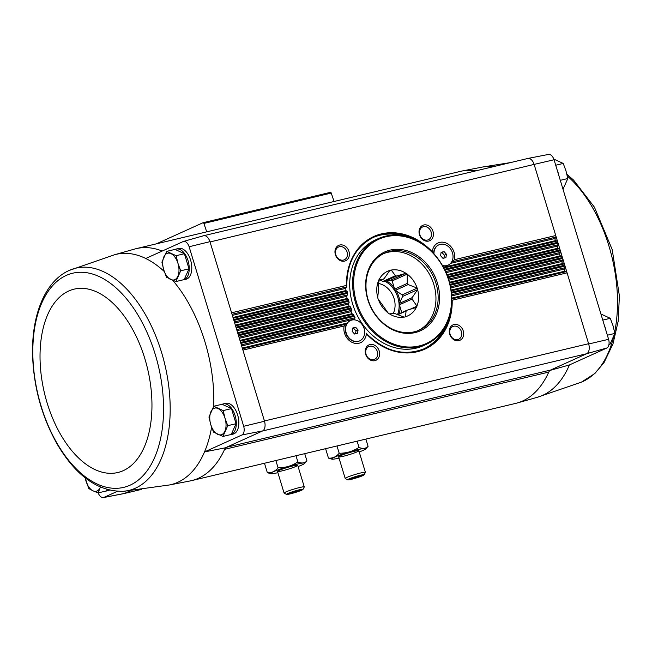 <?xml version="1.0" encoding="UTF-8"?>
<svg xmlns="http://www.w3.org/2000/svg" width="652" height="652" viewBox="0 0 652 652"><rect width="100%" height="100%" fill="white"/><g stroke="black" fill="none" stroke-linecap="round" stroke-linejoin="round"><path stroke-width="0.98" d="M191.566 480.63A119.251 67.026 -103.4 0 1 190.009 480.972L169.439 484.966A118.371 66.528 -103.4 0 0 204.516 451.901L242.014 434.941L262.658 430.923L226.464 447.296L550.63 370.034A8.443 4.743 -103.4 0 0 548.78 372.08A119.251 67.026 -103.4 0 1 517.272 402.969A119.251 67.026 -103.4 0 1 515.732 403.368L191.566 480.63A119.251 67.026 -103.4 0 0 224.606 449.342A119.251 67.026 -103.4 0 0 225.274 447.834L226.464 447.296A8.443 4.743 -103.4 0 0 224.606 449.342L548.78 372.08M549.44 370.572L569.441 364.933L606.939 347.964A7.563 4.254 -103.4 0 0 608.609 339.317L588.691 343.979A8.452 4.751 76.6 0 1 586.824 353.661L606.939 347.964M550.63 370.034L586.824 353.661M222.136 404.313A15.827 8.9 76.6 0 1 223.228 403.914L225.779 403.303A15.827 8.9 76.6 0 1 237.89 415.813A15.827 8.9 76.6 0 1 234.035 433.792A15.827 8.9 76.6 0 1 233.123 434.102L230.572 434.705A15.827 8.9 76.6 0 1 229.675 434.835M175.086 249.431A15.827 8.9 76.6 0 1 176.179 249.031L178.721 248.428A15.827 8.9 76.6 0 1 190.84 260.93A15.827 8.9 76.6 0 1 186.977 278.909A15.827 8.9 76.6 0 1 186.065 279.219L183.514 279.83A15.827 8.9 76.6 0 1 182.625 279.961M164.288 271.525A118.371 66.528 -103.4 0 0 145.746 258.485L183.253 241.517A7.563 4.254 -103.4 0 1 183.44 241.452L203.603 235.739A8.452 4.751 -103.4 0 0 203.375 235.812M225.274 447.834L204.516 451.901A118.371 66.528 -103.4 0 0 211.615 427.199M213.734 406.318A118.371 66.528 -103.4 0 0 172.764 280.384M242.014 434.941A7.563 4.254 -103.4 0 0 243.685 426.294L189.129 246.741A7.563 4.254 -103.4 0 0 183.44 241.452M130.644 490.646L124.45 493.45L103.831 497.46L117.295 491.363M100.351 487.101A13.716 7.71 76.6 0 1 100.131 487.614L98.183 492.896L106.472 490.915L107.075 489.554M222.943 436.441L231.232 434.468L236.057 423.702L231.468 408.6L222.063 404.273L213.774 406.245L223.18 410.581L225.013 418.234L227.768 425.674L222.943 436.441L213.538 432.113L210.792 424.672L208.95 417.019L213.774 406.245M175.893 281.566L184.182 279.586L188.998 268.82L184.41 253.726L175.005 249.39L166.716 251.37L176.121 255.698L177.963 263.359L180.71 270.792L175.893 281.566L166.48 277.23L163.733 269.798L161.9 262.137L166.716 251.37M262.658 430.923A8.452 4.751 76.6 0 0 264.525 421.241L210.05 241.949L534.135 164.402L554.053 159.764L608.609 339.317M554.053 159.764A7.563 4.254 -103.4 0 0 548.56 154.426L527.99 158.42A8.452 4.751 -103.4 0 0 527.721 158.493M588.691 343.979L588.609 343.702A8.443 4.743 -103.4 0 1 586.67 353.726L262.503 430.988M534.135 164.402A8.452 4.751 -103.4 0 0 527.99 158.42M444.485 269.276L557.794 242.275L534.216 164.687A8.443 4.743 -103.4 0 0 527.884 158.452L203.872 235.674M443.841 268.029L556.93 241.077A1.687 0.945 -103.4 0 1 557.794 242.275L588.609 343.702L264.435 420.964M348.967 251.444A8.443 6.944 65.7 0 0 336.66 246.904A8.443 6.944 65.7 0 0 340.898 260.833A8.443 6.944 65.7 0 0 348.967 251.444M433.018 231.411A8.443 6.944 65.7 0 0 420.719 226.872A8.443 6.944 65.7 0 0 424.949 240.8A8.443 6.944 65.7 0 0 433.018 231.411M451.266 262.512L454.501 259.667A13.195 10.848 65.7 0 0 454.126 252.438A13.195 10.848 65.7 0 0 442.146 242.145A13.195 10.848 65.7 0 0 432.292 251.811A61.842 50.848 65.7 0 0 375.829 235.641A61.842 50.848 65.7 0 0 346.465 285.421L346.709 286.774L345.78 288.355L345.935 290.556L347.157 291.542L347.524 294.345L346.677 296.334L347.084 298.477L348.486 299.439L349.146 302.593L348.461 304.109L349.097 306.195L350.662 307.125L351.607 309.749M463.27 330.971A8.443 6.944 65.7 0 0 450.964 326.432A8.443 6.944 65.7 0 0 455.202 340.36A8.443 6.944 65.7 0 0 463.27 330.971M379.219 351.004A8.443 6.944 65.7 0 0 366.913 346.465A8.443 6.944 65.7 0 0 371.143 360.393A8.443 6.944 65.7 0 0 379.219 351.004M347.32 323.017L345.095 324.354L344.15 325.976A13.195 10.848 65.7 0 0 353.286 342.879A13.195 10.848 65.7 0 0 366.359 333.832A61.842 50.848 65.7 0 0 422.83 350.01A61.842 50.848 65.7 0 0 452.195 300.23L567.077 272.846A1.687 0.945 -103.4 0 0 566.221 271.648L565.064 271.118A1.263 0.709 -103.4 0 1 564.428 269.031L565.015 267.703A1.687 0.945 -103.4 0 0 565.031 266.114L451.673 293.131A61.842 50.848 65.7 0 0 451.551 292.186L564.754 265.201A1.687 0.945 -103.4 0 0 563.898 264.011L562.741 263.473A1.263 0.709 -103.4 0 1 562.106 261.387L562.692 260.058A1.687 0.945 -103.4 0 0 562.709 258.469L450.247 285.274A61.842 50.848 65.7 0 0 450.027 284.353L562.432 257.556A1.687 0.945 -103.4 0 0 561.576 256.366L560.418 255.828A1.263 0.709 -103.4 0 1 559.783 253.742L560.378 252.414A1.687 0.945 -103.4 0 0 560.386 250.824L448.014 277.605M109.406 490.174A15.827 8.9 76.6 0 1 109.267 490.239A15.827 8.9 76.6 0 1 108.354 490.548L105.803 491.16A15.827 8.9 76.6 0 1 104.915 491.29M100.131 487.614A13.716 7.71 76.6 0 1 93.016 490.834L98.183 492.896A7.563 4.254 -103.4 0 0 103.44 497.574A7.563 4.254 -103.4 0 0 103.831 497.46M203.709 235.714A8.443 4.743 -103.4 0 1 210.05 241.949L209.96 241.664A8.452 4.751 -103.4 0 0 203.603 235.739M124.45 493.45A8.452 4.751 76.6 0 1 124.01 493.58L103.44 497.574M264.525 421.241L243.685 426.294M189.129 246.741L209.96 241.664M352.748 328.013L355.69 327.312L358.078 329.977L357.524 333.343L354.582 334.044L352.194 331.379L352.748 328.013M364.118 328.543A11.157 9.169 65.7 0 0 350.54 320.515A11.157 9.169 65.7 0 0 346.782 334.46A11.157 9.169 65.7 0 0 359.741 340.841A11.157 9.169 65.7 0 0 364.118 328.543M441.127 252.3L444.069 251.599L446.457 254.264L445.903 257.638L442.961 258.339L440.573 255.665L441.127 252.3M442.406 265.437A11.157 9.169 65.7 0 0 448.111 265.128A11.157 9.169 65.7 0 0 452.488 252.829A11.157 9.169 65.7 0 0 438.918 244.802A11.157 9.169 65.7 0 0 433.987 253.913M241.647 345.959L354.582 319.04L355.03 317.581L354.223 316.359L240.865 343.376M240.189 341.159L353.237 314.215L355.03 317.581M353.237 314.215L351.958 313.71L351.086 311.68L351.656 310.189L351.004 308.926L238.542 335.731M366.359 333.832L366.008 333.033C384.395 351.404 403.8 356.644 424.232 348.738A61.206 50.326 65.7 0 0 450.108 314.158M450.548 263.384L555.137 238.453A1.263 0.709 -103.4 0 0 555.773 240.547L556.93 241.077M555.137 238.453L555.732 237.132A1.687 0.945 -103.4 0 0 555.74 235.535L454.501 259.667M353.408 314.297L353.791 315.486A61.842 50.848 65.7 0 0 354.223 316.359M351.615 309.741L351.656 310.189M350.426 306.815L350.678 308.029A61.842 50.848 65.7 0 0 351.004 308.926M236.22 328.086L348.633 301.297L349.146 302.593M447.696 276.709L560.109 249.92A1.687 0.945 -103.4 0 0 559.253 248.722L558.096 248.184A1.263 0.709 -103.4 0 1 557.46 246.097L558.055 244.769A1.687 0.945 -103.4 0 0 558.063 243.18L444.917 270.148M348.298 299.121L348.404 300.376A61.842 50.848 65.7 0 0 348.633 301.297M233.897 320.442L347.1 293.465L347.483 294.785M347.027 291.232L346.978 292.52A61.842 50.848 65.7 0 0 347.1 293.465M416.824 240.596A61.206 50.326 65.7 0 0 381.273 234.638A61.206 50.326 65.7 0 0 373.767 237.206C355.821 246.334 346.831 262.715 346.791 286.35L346.709 286.774M334.068 201.484L331.232 193.065A1.051 0.595 -103.4 0 0 330.458 192.34A1.051 0.595 -103.4 0 0 330.401 192.364L203.163 222.682M206.708 231.843L203.88 223.424A1.051 0.595 -103.4 0 0 203.098 222.699A1.051 0.595 -103.4 0 0 203.041 222.715L156.341 243.848M475.854 170.848A119.251 67.026 -103.4 0 0 461.991 171.028A119.251 67.026 -103.4 0 0 460.434 171.37L136.268 248.632A119.251 67.026 -103.4 0 0 134.728 249.031L114.565 254.745A118.371 66.528 -103.4 0 1 145.746 258.485M162.185 251.044A119.251 67.026 -103.4 0 0 136.268 248.632M431.135 232.014A7.017 5.77 65.7 0 0 422.594 226.969A7.017 5.77 65.7 0 0 420.23 235.739A7.017 5.77 65.7 0 0 428.38 239.749A7.017 5.77 65.7 0 0 431.135 232.014M377.329 351.607A7.017 5.77 65.7 0 0 368.796 346.562A7.017 5.77 65.7 0 0 366.432 355.332A7.017 5.77 65.7 0 0 374.574 359.342A7.017 5.77 65.7 0 0 377.329 351.607M461.38 331.575A7.017 5.77 65.7 0 0 452.847 326.53A7.017 5.77 65.7 0 0 450.483 335.299A7.017 5.77 65.7 0 0 458.625 339.309A7.017 5.77 65.7 0 0 461.38 331.575M347.084 252.047A7.017 5.77 65.7 0 0 338.543 247.002A7.017 5.77 65.7 0 0 336.179 255.771A7.017 5.77 65.7 0 0 344.329 259.781A7.017 5.77 65.7 0 0 347.084 252.047M438.747 244.883A11.157 9.169 65.7 0 0 438.576 244.965A11.157 9.169 65.7 0 0 433.629 253.522M442.578 265.731A11.157 9.169 65.7 0 0 447.769 265.291A11.157 9.169 65.7 0 0 447.94 265.209M350.368 320.597A11.157 9.169 65.7 0 0 350.197 320.67A11.157 9.169 65.7 0 0 346.44 334.615A11.157 9.169 65.7 0 0 359.391 340.996A11.157 9.169 65.7 0 0 359.562 340.914M441.054 252.764L444.069 251.599M441.991 252.544L444.379 255.209L446.457 254.264M444.379 255.209L443.898 258.111M352.675 328.478L355.69 327.312M353.612 328.249L356 330.914L358.078 329.977M356 330.914L355.519 333.824M108.191 489.864A15.827 8.9 76.6 0 1 106.716 490.842A15.827 8.9 76.6 0 1 105.803 491.16M223.228 403.914A15.827 8.9 76.6 0 1 235.348 416.416A15.827 8.9 76.6 0 1 231.484 434.395A15.827 8.9 76.6 0 1 230.572 434.705M176.179 249.031A15.827 8.9 76.6 0 1 188.289 261.533A15.827 8.9 76.6 0 1 184.426 279.512A15.827 8.9 76.6 0 1 183.514 279.83M188.998 268.82L180.71 270.792M184.41 253.726L176.121 255.698M163.733 269.798A13.716 7.71 76.6 0 1 163.848 256.864A13.716 7.71 76.6 0 1 170.963 253.644A13.716 7.71 76.6 0 1 177.963 263.359A13.716 7.71 76.6 0 1 177.841 276.285A13.716 7.71 76.6 0 1 170.726 279.504A13.716 7.71 76.6 0 1 163.733 269.798M236.057 423.702L227.768 425.674M231.468 408.6L223.18 410.581M210.792 424.672A13.716 7.71 76.6 0 1 210.906 411.738A13.716 7.71 76.6 0 1 218.021 408.519A13.716 7.71 76.6 0 1 225.013 418.234A13.716 7.71 76.6 0 1 224.899 431.168A13.716 7.71 76.6 0 1 217.784 434.387A13.716 7.71 76.6 0 1 210.792 424.672M85.273 477.892A13.716 7.71 76.6 0 0 86.023 481.127A13.716 7.71 76.6 0 0 93.016 490.834L88.77 488.56L85.102 477.753M605.798 330.075A15.827 8.9 -103.4 0 0 604.208 324.851M558.74 175.192A15.827 8.9 -103.4 0 0 557.15 169.968M560.296 180.327L567.811 178.534L562.994 189.3M555.716 165.225L563.23 163.44L565.977 170.873L567.811 178.534M553.817 159.104L563.23 163.44M608.968 344.435L610.052 344.183L614.869 333.416L607.354 335.201M602.766 320.108L610.28 318.315L613.035 325.755L614.869 333.416M600.875 313.987L610.28 318.315M397.761 314.769L406.106 310.988L405.438 316.831A24.589 20.22 -114.3 0 1 404.158 317.141L395.047 313.628A19.731 16.227 65.7 0 1 393.8 313.351L389.35 313.889A24.589 20.22 -114.3 0 1 388.119 313.033L383.172 305.951A19.731 16.227 65.7 0 1 382.333 304.777L378.144 299.04A24.589 20.22 -114.3 0 1 377.679 297.524L378.347 291.68A19.731 16.227 65.7 0 1 378.413 290.287L378.38 280.979A24.589 20.22 -114.3 0 1 378.959 279.692L383.417 279.162L378.413 281.419M389.676 270.686L391.208 269.993A24.589 20.22 -114.3 0 0 389.929 270.295L384.338 278.371A19.731 16.227 65.7 0 0 383.417 279.162M381.021 280.246L382.757 281.452L395.397 275.731L391.208 269.993M382.757 281.452A19.731 16.227 -114.3 0 1 384.004 281.729L396.644 276.008A19.731 16.227 65.7 0 0 395.397 275.731M396.644 276.008L406.017 273.245A24.589 20.22 -114.3 0 1 407.247 274.101L407.28 283.408L394.639 289.121A19.731 16.227 -114.3 0 1 395.479 290.303L408.119 284.582A19.731 16.227 65.7 0 0 407.28 283.408M384.004 281.729L390.915 280.075L406.017 273.245M390.915 280.075A24.589 20.22 -114.3 0 1 392.145 280.93L407.247 274.101M392.145 280.93L394.639 289.121M408.119 284.582L417.231 288.094A24.589 20.22 -114.3 0 1 417.688 289.61L412.097 297.679L399.456 303.4A19.731 16.227 -114.3 0 1 399.399 304.794L412.04 299.072A19.731 16.227 65.7 0 0 412.097 297.679M395.479 290.303L402.121 294.932L417.231 288.094M402.121 294.932A24.589 20.22 -114.3 0 1 402.586 296.448L417.688 289.61M402.586 296.448L399.456 303.4M412.04 299.072L416.987 306.147A24.589 20.22 -114.3 0 1 416.408 307.434L407.035 310.197L397.321 314.59M399.399 304.794L401.762 312.585M409.798 309.407L416.987 306.147M406.106 310.988A19.731 16.227 65.7 0 0 407.035 310.197M402.528 296.57A24.483 20.13 65.7 0 0 402.284 295.706A24.483 20.13 65.7 0 0 402.007 294.843M392.194 281.085A24.483 20.13 65.7 0 0 390.792 280.107M405.894 273.278A24.483 20.13 65.7 0 0 391.33 270.075M417.109 288.013A24.483 20.13 65.7 0 0 407.296 274.248M416.946 306A24.483 20.13 65.7 0 0 417.63 289.732M405.495 316.709A24.483 20.13 65.7 0 0 416.286 307.467M389.472 313.856A24.483 20.13 65.7 0 0 404.044 317.059M378.266 299.121A24.483 20.13 65.7 0 0 388.079 312.887M378.429 281.126A24.483 20.13 65.7 0 0 377.736 297.393M389.872 270.425A24.483 20.13 65.7 0 0 379.089 279.667M393.27 313.433A19.731 16.227 65.7 0 0 394.085 298.6A19.731 16.227 65.7 0 0 378.323 283.424M277.891 472.676A17.848 1.597 -16.9 0 1 270.816 473.743A17.848 1.597 -16.9 0 1 287.157 466.848A17.848 1.597 -16.9 0 1 304.565 463.49A17.848 1.597 -16.9 0 1 301.982 464.957A17.848 1.597 -16.9 0 1 298.086 466.539M296.106 466.351A10.554 0.945 -16.9 0 1 284.459 470.263A10.554 0.945 -16.9 0 1 277.532 471.355A10.554 0.945 -16.9 0 1 287.345 467.476A10.554 0.945 -16.9 0 1 297.646 465.243A10.554 0.945 -16.9 0 1 296.106 466.351M304.565 463.49L306.945 460.931C304.541 463.27 301.517 463.605 297.882 461.942C291.9 465.895 285.299 467.859 278.078 467.81C275.095 471.437 271.517 473.059 267.336 472.676L270.816 473.743M275.869 460.54L278.078 467.81M264.476 463.254L267.336 472.676M304.737 453.662L306.945 460.931M296 455.74L297.882 461.942M298.029 490.361A6.333 0.562 -16.9 0 1 300.702 489.945A6.333 0.562 -16.9 0 1 294.908 492.382A6.333 0.562 -16.9 0 1 288.738 493.58A6.333 0.562 -16.9 0 1 298.029 490.361M299.309 490.084L297.369 491.412L291.55 493.14L290.173 492.831M299.211 489.823A8.615 0.766 -16.9 0 1 302.976 489.416A8.615 0.766 -16.9 0 1 294.973 492.578A8.615 0.766 -16.9 0 1 286.562 494.403A8.615 0.766 -16.9 0 1 290.385 492.472A8.615 0.766 -16.9 0 1 299.211 489.823M286.562 494.403L284.15 493.132A10.554 0.945 -16.9 0 1 284.085 493.059A10.554 0.945 -16.9 0 1 289.227 490.63A10.554 0.945 -16.9 0 1 299.659 487.517A10.554 0.945 -16.9 0 1 304.28 486.93A10.554 0.945 -16.9 0 1 304.264 487.02L302.976 489.416M291.322 492.39L291.55 493.14M297.116 490.589L297.369 491.412M339.024 458.103A17.848 1.597 -16.9 0 1 331.95 459.171A17.848 1.597 -16.9 0 1 348.282 452.284A17.848 1.597 -16.9 0 1 365.69 448.918A17.848 1.597 -16.9 0 1 363.107 450.385A17.848 1.597 -16.9 0 1 359.219 451.966M357.239 451.787A10.554 0.945 -16.9 0 1 345.593 455.691A10.554 0.945 -16.9 0 1 338.665 456.783A10.554 0.945 -16.9 0 1 348.478 452.904A10.554 0.945 -16.9 0 1 358.779 450.671A10.554 0.945 -16.9 0 1 357.239 451.787M365.69 448.918L368.078 446.359C365.666 448.698 362.651 449.041 359.007 447.37C353.034 451.331 346.432 453.287 339.203 453.238C336.228 456.865 332.65 458.486 328.461 458.103L331.95 459.171M336.994 445.968L339.203 453.238M325.601 448.69L328.461 458.103M365.862 439.089L368.078 446.359M357.125 441.176L359.007 447.37M359.162 475.789A6.333 0.562 -16.9 0 1 361.836 475.373A6.333 0.562 -16.9 0 1 356.041 477.818A6.333 0.562 -16.9 0 1 349.871 479.008A6.333 0.562 -16.9 0 1 359.162 475.789M360.442 475.512L358.502 476.848L352.675 478.568L351.306 478.266M360.344 475.251A8.615 0.766 -16.9 0 1 364.101 474.843A8.615 0.766 -16.9 0 1 356.098 478.014A8.615 0.766 -16.9 0 1 347.695 479.831A8.615 0.766 -16.9 0 1 351.518 477.908A8.615 0.766 -16.9 0 1 360.344 475.251M347.695 479.831L345.283 478.56A10.554 0.945 -16.9 0 1 345.218 478.495A10.554 0.945 -16.9 0 1 350.36 476.058A10.554 0.945 -16.9 0 1 360.784 472.944A10.554 0.945 -16.9 0 1 365.413 472.358A10.554 0.945 -16.9 0 1 365.397 472.447L364.101 474.843M352.447 477.818L352.675 478.568M358.25 476.017L358.502 476.848M356.514 302.324A57.294 47.115 -114.3 0 1 411.29 238.559A57.294 47.115 -114.3 0 1 440.027 333.131A57.294 47.115 -114.3 0 1 356.514 302.324M367.801 299.635A43.268 35.575 -114.3 0 1 409.163 251.476A43.268 35.575 -114.3 0 1 430.866 322.895A43.268 35.575 -114.3 0 1 367.801 299.635M355.527 302.642A58.044 47.726 -114.3 0 1 378.299 238.632A58.044 47.726 -114.3 0 1 445.707 271.835A58.044 47.726 -114.3 0 1 426.147 344.395A58.044 47.726 -114.3 0 1 355.527 302.642M426.147 344.395L423.254 345.707A58.044 47.726 -114.3 0 1 352.626 303.954A58.044 47.726 -114.3 0 1 375.397 239.944L378.299 238.632M373.115 237.507A61.206 50.326 -114.3 0 1 402.374 235.722M444.224 328.233A61.206 50.326 -114.3 0 1 423.572 349.032M368.103 299.675A42.209 34.711 -114.3 0 1 384.664 253.123A42.209 34.711 -114.3 0 1 433.686 277.279A42.209 34.711 -114.3 0 1 419.464 330.042A42.209 34.711 -114.3 0 1 368.103 299.675M383.58 253.644A42.209 34.711 -114.3 0 1 431.494 278.265A42.209 34.711 -114.3 0 1 418.356 330.515M124.605 493.385L140.865 489.505M231.574 312.797L346.465 285.421M242.911 350.108L344.15 325.976M240.588 342.463L353.791 315.486M238.265 334.818L350.678 308.029M235.942 327.182L348.404 300.376M233.62 319.537L346.978 292.52M366.31 333.506A61.206 50.326 65.7 0 0 424.232 348.738M373.767 237.206A61.206 50.326 65.7 0 0 346.685 285.853M242.511 348.804L345.095 324.354M242.283 348.046L347.239 323.033M443.458 267.312L555.773 240.547M452.684 261.688L555.732 237.132M451.844 298.909L566.221 271.648M451.828 298.103L565.064 271.118M451.738 295.886L564.428 269.031M451.657 294.72L565.015 267.703M241.313 344.851L354.99 317.76M451.233 290.857L563.898 264.011M451.119 290.075L562.741 263.473M450.76 287.923L562.106 261.387M239.325 338.315L351.086 311.68M239.96 340.401L351.958 313.71M450.54 286.79L562.692 260.058M238.991 337.214L351.599 310.368M449.668 283.033L561.576 256.366M237.866 333.514L350.271 306.725M449.464 282.275L560.418 255.828M448.861 280.181L559.783 253.742M237.002 330.67L348.461 304.109M237.638 332.764L349.097 306.195M448.511 279.08L560.378 252.414M236.668 329.57L349.073 302.781M447.207 275.421L559.253 248.722M235.543 325.87L348.152 299.032M446.922 274.688L558.096 248.184M446.066 272.65L557.46 246.097M234.679 323.025L346.677 296.334M235.315 325.12L347.084 298.477M445.585 271.574L558.055 244.769M234.345 321.925L347.394 294.981M233.229 318.225L346.897 291.134M232.357 315.381L345.78 288.355M232.992 317.475L345.935 290.556M232.022 314.28L346.603 286.97M203.88 223.424L331.232 193.065M169.439 484.966L123.375 491.306A114.247 64.214 -103.4 0 0 164.809 364.419A114.247 64.214 -103.4 0 0 70.595 269.855L70.595 269.855A114.247 64.214 -103.4 0 0 69.267 270.425M66.308 275.397A110.082 61.875 -103.4 0 0 64.687 455.12A110.082 61.875 -103.4 0 0 163.546 410.385A110.082 61.875 -103.4 0 0 66.308 275.397M68.704 291.012A94.238 52.967 -103.4 0 0 67.311 444.876A94.238 52.967 -103.4 0 0 151.957 406.579A94.238 52.967 -103.4 0 0 68.704 291.012M461.991 171.028L482.561 167.034A118.371 66.528 76.6 0 1 493.914 166.545M569.441 364.933A118.371 66.528 76.6 0 1 537.435 397.255L517.272 402.969M567.305 175.999A114.247 64.214 76.6 0 1 614.64 332.227M613.442 337.459A114.247 64.214 76.6 0 1 582.733 381.575A114.247 64.214 76.6 0 1 581.405 382.145L537.435 397.255M400.051 302.072A25.33 20.823 65.7 0 0 399.016 297.328A25.33 20.823 65.7 0 0 396.163 290.784M394.273 287.923A25.33 20.823 65.7 0 0 386.897 281.036M399.016 313.824A25.33 20.823 65.7 0 0 400.238 307.573M397.598 314.468A24.483 20.13 65.7 0 0 397.899 297.687A24.483 20.13 65.7 0 0 385.308 281.411M203.098 222.699L330.458 192.34M124.279 493.507L141.313 489.448M123.375 491.306C98.297 491.738 76.365 476.245 57.58 444.827C42.201 417.851 33.871 388.25 32.6 356.049C31.288 315.845 44.792 281.322 69.112 270.49L114.565 254.745M482.561 167.034L510.687 162.552M581.405 382.145L594.844 373.523L604.045 362.569L612.986 343.906L618.161 321.289L619.4 295.951L612.212 249.602L594.42 207.173L573.564 180.091L566.898 174.247M304.28 486.93L297.711 465.308M284.085 493.059L277.516 471.445M365.413 472.358L358.844 450.736M345.218 478.495L338.649 456.873"/></g></svg>

